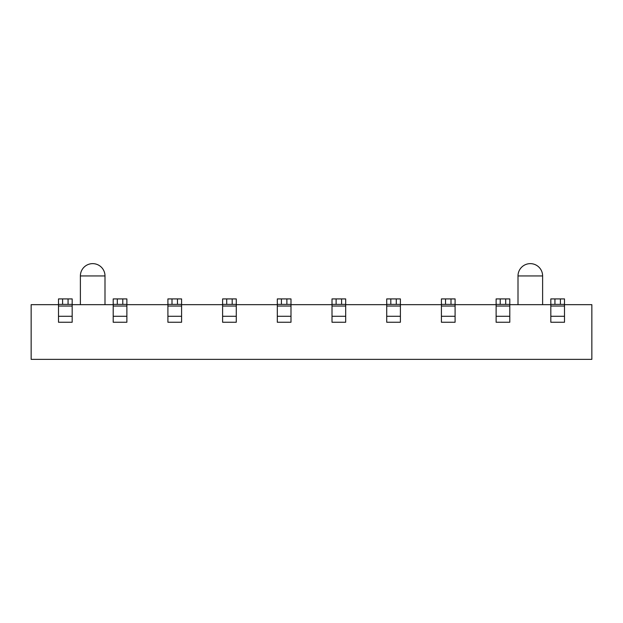 <?xml version="1.0" encoding="UTF-8"?>
<svg xmlns="http://www.w3.org/2000/svg" width="623" height="623" viewBox="0 0 623 623"><rect width="100%" height="100%" fill="white"/><g stroke="black" fill="none" stroke-linecap="round" stroke-linejoin="round"><path stroke-width="0.93" d="M58.5 304.663L31.15 304.663L31.15 359.362L591.85 359.362L591.85 304.663L564.5 304.663M550.825 304.663L509.793 304.663M496.118 304.663L455.094 304.663M441.419 304.663L400.394 304.663M386.719 304.663L345.687 304.663M332.012 304.663L290.988 304.663M277.313 304.663L236.281 304.663M222.606 304.663L181.581 304.663M167.906 304.663L126.882 304.663M113.207 304.663L72.175 304.663M80.383 304.663L80.383 275.942A12.304 12.304 0 0 1 92.687 263.638A12.304 12.304 0 0 1 104.999 275.942L80.383 275.942M542.617 304.663L542.617 275.942A12.304 12.304 0 0 0 530.313 263.638A12.304 12.304 0 0 0 518.001 275.942L542.617 275.942M72.175 304.39L68.071 304.39L68.071 298.915L72.175 298.915L72.175 322.247L58.5 322.247L58.5 298.915L62.604 298.915L62.604 304.39L58.5 304.39M68.071 304.39L62.604 304.39M68.071 298.915L62.604 298.915M126.882 304.39L122.778 304.39L122.778 298.915L126.882 298.915L126.882 322.247L113.207 322.247L113.207 298.915L117.303 298.915L117.303 304.39L113.207 304.39M122.778 304.39L117.303 304.39M122.778 298.915L117.303 298.915M181.581 304.39L177.477 304.39L177.477 298.915L181.581 298.915L181.581 322.247L167.906 322.247L167.906 298.915L172.01 298.915L172.01 304.39L167.906 304.39M177.477 304.39L172.01 304.39M177.477 298.915L172.01 298.915M236.281 304.39L232.184 304.39L232.184 298.915L236.281 298.915L236.281 322.247L222.606 322.247L222.606 298.915L226.71 298.915L226.71 304.39L222.606 304.39M232.184 304.39L226.71 304.39M232.184 298.915L226.71 298.915M290.988 304.39L286.884 304.39L286.884 298.915L290.988 298.915L290.988 322.247L277.313 322.247L277.313 298.915L281.417 298.915L281.417 304.39L277.313 304.39M286.884 304.39L281.417 304.39M286.884 298.915L281.417 298.915M345.687 304.39L341.583 304.39L341.583 298.915L345.687 298.915L345.687 322.247L332.012 322.247L332.012 298.915L336.116 298.915L336.116 304.39L332.012 304.39M341.583 304.39L336.116 304.39M341.583 298.915L336.116 298.915M400.394 304.39L396.29 304.39L396.29 298.915L400.394 298.915L400.394 322.247L386.719 322.247L386.719 298.915L390.816 298.915L390.816 304.39L386.719 304.39M396.29 304.39L390.816 304.39M396.29 298.915L390.816 298.915M455.094 304.39L450.99 304.39L450.99 298.915L455.094 298.915L455.094 322.247L441.419 322.247L441.419 298.915L445.523 298.915L445.523 304.39L441.419 304.39M450.99 304.39L445.523 304.39M450.99 298.915L445.523 298.915M509.793 304.39L505.697 304.39L505.697 298.915L509.793 298.915L509.793 322.247L496.118 322.247L496.118 298.915L500.222 298.915L500.222 304.39L496.118 304.39M505.697 304.39L500.222 304.39M505.697 298.915L500.222 298.915M564.5 304.39L560.396 304.39L560.396 298.915L564.5 298.915L564.5 322.247L550.825 322.247L550.825 298.915L554.929 298.915L554.929 304.39L550.825 304.39M560.396 304.39L554.929 304.39M560.396 298.915L554.929 298.915M72.175 316.282L58.5 316.282M72.175 306.033L58.5 306.033M126.882 316.282L113.207 316.282M126.882 306.033L113.207 306.033M181.581 316.282L167.906 316.282M181.581 306.033L167.906 306.033M236.281 316.282L222.606 316.282M236.281 306.033L222.606 306.033M290.988 316.282L277.313 316.282M290.988 306.033L277.313 306.033M345.687 316.282L332.012 316.282M345.687 306.033L332.012 306.033M400.394 316.282L386.719 316.282M400.394 306.033L386.719 306.033M455.094 316.282L441.419 316.282M455.094 306.033L441.419 306.033M509.793 316.282L496.118 316.282M509.793 306.033L496.118 306.033M564.5 316.282L550.825 316.282M564.5 306.033L550.825 306.033M104.999 304.663L104.999 275.942M518.001 304.663L518.001 275.942"/></g></svg>
